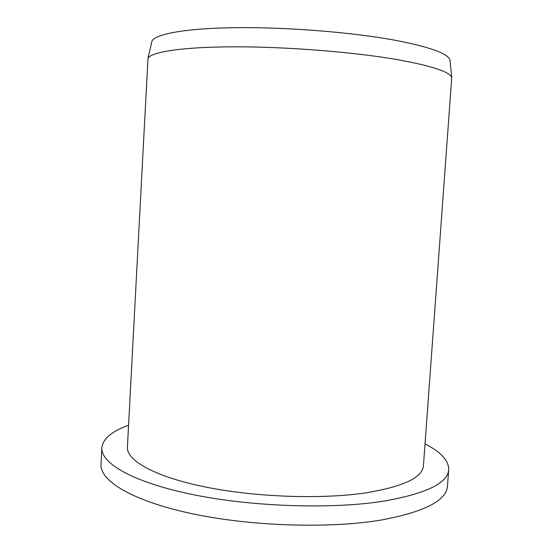 <?xml version="1.0" encoding="UTF-8"?>
<svg xmlns="http://www.w3.org/2000/svg" width="553" height="553" viewBox="0 0 553 553"><rect width="100%" height="100%" fill="white"/><g stroke="black" fill="none" stroke-linecap="round" stroke-linejoin="round"><path stroke-width="0.83" d="M151.563 42.844L151.971 41.095C155.352 33.892 186.762 28.134 237.645 27.65C288.424 27.159 352.842 32.399 395.347 40.307C429.494 46.936 447.702 53.447 449.962 59.842L450.142 61.632M396.162 59.427C352.773 51.968 286.855 46.749 235.018 46.818C183.071 46.881 151.218 51.858 147.983 58.321L127.411 447.135C126.423 460.393 154.335 476.548 204.672 486.861C254.878 497.168 321.556 499.525 365.968 492.847C403.379 486.599 422.533 477.571 423.432 465.757L451.76 77.434C449.548 71.669 431.015 65.669 396.162 59.427M128.552 425.229C111.837 431.25 102.934 438.778 101.856 447.806C100.674 463.262 133.079 482.375 192.852 494.603C252.465 506.838 331.911 509.389 383.602 501.163C426.156 493.663 447.854 483.149 448.704 469.628C448.766 460.531 440.879 451.953 425.05 443.886M448.704 469.628L447.46 486.115C446.548 500.479 424.815 511.719 382.275 519.848C330.604 528.779 251.262 526.387 191.767 513.64C132.105 500.894 99.796 480.737 101.026 464.32L101.856 447.806M151.971 41.095L147.983 58.321M449.962 59.842L451.76 77.434"/></g></svg>
